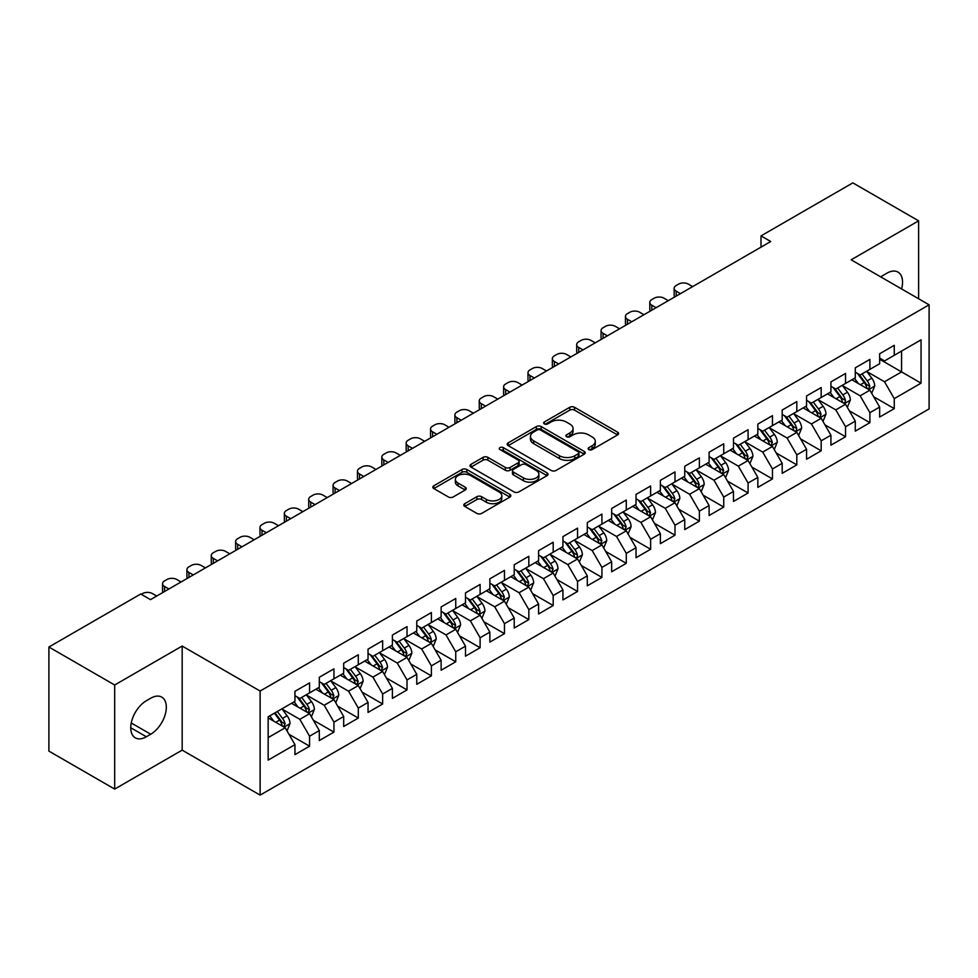 <?xml version="1.0" encoding="UTF-8"?>
<svg xmlns="http://www.w3.org/2000/svg" width="978" height="978" viewBox="0 0 978 978"><rect width="100%" height="100%" fill="white"/><g stroke="black" fill="none" stroke-linecap="round" stroke-linejoin="round"><path stroke-width="1.47" d="M588.829 449.587A2.372 1.369 0 0 0 592.179 449.587L617.583 434.917A3.386 1.956 0 0 0 618.573 433.535A3.386 1.956 0 0 0 617.583 432.154L574.538 407.3A3.386 1.956 0 0 0 569.758 407.3L544.355 421.97A2.372 1.369 0 0 0 543.658 422.936A2.372 1.369 0 0 0 544.355 423.902A2.372 1.369 0 0 0 547.704 423.902L550.993 422.007A10.819 6.247 0 0 1 566.299 422.007L569.881 424.085A10.819 6.247 0 0 1 573.047 428.498A10.819 6.247 0 0 1 569.881 432.912L566.592 434.819A2.372 1.369 0 0 0 565.895 435.785A2.372 1.369 0 0 0 566.592 436.75A2.372 1.369 0 0 0 569.942 436.75L573.23 434.843A10.819 6.247 0 0 1 588.536 434.843L592.118 436.921A10.819 6.247 0 0 1 595.284 441.335A10.819 6.247 0 0 1 592.118 445.76L588.829 447.655A2.372 1.369 0 0 0 588.133 448.621A2.372 1.369 0 0 0 588.829 449.587L588.829 447.655M464.782 503.67A3.386 1.956 0 0 0 463.792 505.051A3.386 1.956 0 0 0 464.782 506.433L476.861 513.401A3.386 1.956 0 0 0 481.641 513.401L509.856 497.117A3.386 1.956 0 0 0 510.846 495.736A3.386 1.956 0 0 0 509.856 494.355L466.812 469.501A3.386 1.956 0 0 0 462.032 469.501L433.816 485.797A3.386 1.956 0 0 0 432.826 487.178A3.386 1.956 0 0 0 433.816 488.56L448.401 496.971A3.386 1.956 0 0 0 453.181 496.971L465.259 490.002A3.386 1.956 0 0 0 466.249 488.621A3.386 1.956 0 0 0 465.259 487.24L458.022 483.071A9.046 5.22 0 0 1 455.381 479.379A9.046 5.22 0 0 1 460.956 474.55A9.046 5.22 0 0 1 470.821 475.675L499.159 492.044A9.046 5.22 0 0 1 501.812 495.736A9.046 5.22 0 0 1 496.225 500.565A9.046 5.22 0 0 1 486.359 499.428L481.641 496.702A3.386 1.956 0 0 0 476.861 496.702L464.782 503.67L464.782 506.433M114.683 685.003L114.683 789.087L182.165 750.126L182.165 646.042L114.683 685.003L48.9 647.02L140.746 594.001L150.49 599.624L770.75 241.517L761.006 235.894L761.006 247.141M182.165 646.042L260.124 691.043L929.1 304.818L929.1 408.902L260.124 795.126L260.124 691.043M918.623 298.767L918.623 220.845L851.141 259.806L929.1 304.818M918.623 220.845L852.853 182.874L761.006 235.894M551.225 470.467A3.386 1.956 0 0 0 556.005 470.467L584.233 454.183A3.386 1.956 0 0 0 585.223 452.802A3.386 1.956 0 0 0 584.233 451.42L541.189 426.567A3.386 1.956 0 0 0 536.396 426.567L508.181 442.851A3.386 1.956 0 0 0 507.191 444.232A3.386 1.956 0 0 0 508.181 445.613L551.225 470.467M500.883 450.1A2.372 1.369 0 0 1 503.279 450.43L503.279 447.618L547.044 472.887A3.386 1.956 0 0 1 548.035 474.269A3.386 1.956 0 0 1 547.044 475.65L518.829 491.934A3.386 1.956 0 0 1 514.049 491.934L471.005 467.081L471.005 464.33A3.386 1.956 0 0 0 470.015 465.711A3.386 1.956 0 0 0 471.005 467.081M471.005 464.33L483.071 457.349A3.386 1.956 0 0 1 487.863 457.349L505.32 467.435A3.386 1.956 0 0 0 510.1 467.435L518.108 462.802A3.386 1.956 0 0 0 519.098 461.42A3.386 1.956 0 0 0 518.108 460.039L499.929 449.55A2.372 1.369 0 0 1 499.245 448.584A2.372 1.369 0 0 1 500.699 447.325A2.372 1.369 0 0 1 503.279 447.618M879.65 359.244L901.569 371.909L901.569 351.09L921.056 339.843L894.259 355.307L894.259 345.32L879.65 353.767L879.65 363.743L869.894 369.378L869.894 359.391L855.285 367.826L855.285 377.814L845.542 383.437L845.542 373.449L830.921 381.897L830.921 391.885L821.178 397.508L821.178 387.52L806.557 395.956L806.557 405.943L796.813 411.567L796.813 401.579L782.192 410.026L782.192 420.014L772.449 425.638L772.449 415.65L757.84 424.085L757.84 434.073L748.084 439.697L748.084 429.709L733.476 438.156L733.476 448.144L723.732 453.768L723.732 443.78L709.111 452.215L709.111 462.203L699.368 467.826L699.368 457.851L684.747 466.286L684.747 476.274L675.003 481.897L675.003 471.909L660.382 480.345L660.382 490.333L650.639 495.956L650.639 485.98L636.03 494.416L636.03 504.404L626.275 510.027L626.275 500.039L611.666 508.474L611.666 518.462L601.922 524.098L601.922 514.11L587.301 522.545L587.301 532.533L577.558 538.157L577.558 528.169L562.937 536.616L562.937 546.592L553.193 552.228L553.193 542.24L538.572 550.675L538.572 560.663L528.829 566.286L528.829 556.299L514.22 564.746L514.22 574.722L504.465 580.357L504.465 570.37L489.856 578.805L489.856 588.793L480.112 594.416L480.112 584.428L465.491 592.876L465.491 602.864L455.748 608.487L455.748 598.499L441.127 606.935L441.127 616.922L431.384 622.546L431.384 612.558L416.762 621.006L416.762 630.993L407.019 636.617L407.019 626.629L392.41 635.064L392.41 645.052L382.655 650.676L382.655 640.688L368.046 649.135L368.046 659.123L358.303 664.747L358.303 654.759L343.681 663.194L343.681 673.182L333.938 678.805L333.938 668.83L319.317 677.265L319.317 687.253L309.574 692.876L309.574 682.889L294.953 691.324L294.953 701.312L268.155 716.788L268.155 760.114L294.953 744.637L285.209 727.754L268.155 717.913M921.056 339.843L921.056 383.156L894.259 398.633L884.515 381.75L866.85 371.554M873.672 396.738L894.259 408.621L894.259 398.633M894.259 408.621L879.65 417.056L879.65 407.068L869.894 412.692L860.151 395.821L842.498 385.625M849.32 410.797L869.894 422.679L869.894 412.692M869.894 422.679L855.285 431.127L855.285 421.139L845.542 426.763L835.799 409.88L818.134 399.684M824.955 424.868L845.542 436.75L845.542 426.763M845.542 436.75L830.921 445.186L830.921 435.198L821.178 440.821L811.434 423.951L793.769 413.755M800.591 438.926L821.178 450.809L821.178 440.821M821.178 450.809L806.557 459.257L806.557 449.269L796.813 454.892L787.07 438.01L769.405 427.814M776.226 452.997L796.813 464.88L796.813 454.892M796.813 464.88L782.192 473.315L782.192 463.327L772.449 468.963L762.706 452.08L745.04 441.885M751.862 467.056L772.449 478.939L772.449 468.963M772.449 478.939L757.84 487.386L757.84 477.398L748.084 483.022L738.341 466.139L720.688 455.944M727.51 481.127L748.084 493.01L748.084 483.022M748.084 493.01L733.476 501.445L733.476 491.457L723.732 497.093L713.989 480.21L696.324 470.015M703.145 495.186L723.732 507.069L723.732 497.093M723.732 507.069L709.111 515.516L709.111 505.528L699.368 511.152L689.624 494.269L671.959 484.073M678.781 509.257L699.368 521.14L699.368 511.152M699.368 521.14L684.747 529.575L684.747 519.587L675.003 525.223L665.26 508.34L647.595 498.144M654.416 523.316L675.003 535.211L675.003 525.223M675.003 535.211L660.382 543.646L660.382 533.658L650.639 539.281L640.896 522.411L623.231 512.203M630.052 537.387L650.639 549.269L650.639 539.281M650.639 549.269L636.03 557.704L636.03 547.729L626.275 553.352L616.531 536.47L598.878 526.274M605.7 551.445L626.275 563.34L626.275 553.352M626.275 563.34L611.666 571.775L611.666 561.788L601.922 567.411L592.179 550.541L574.514 540.333M581.335 565.516L601.922 577.399L601.922 567.411M601.922 577.399L587.301 585.834L587.301 575.859L577.558 581.482L567.815 564.599L550.149 554.404M556.971 579.575L577.558 591.47L577.558 581.482M577.558 591.47L562.937 599.905L562.937 589.917L553.193 595.541L543.45 578.67L525.785 568.475M532.607 593.646L553.193 605.529L553.193 595.541M553.193 605.529L538.572 613.976L538.572 603.988L528.829 609.612L519.086 592.729L501.421 582.533M508.242 607.717L528.829 619.6L528.829 609.612M528.829 619.6L514.22 628.035L514.22 618.047L504.465 623.671L494.721 606.8L477.056 596.604M483.89 621.776L504.465 633.658L504.465 623.671M504.465 633.658L489.856 642.106L489.856 632.118L480.112 637.742L470.369 620.859L452.704 610.663M459.526 635.847L480.112 647.729L480.112 637.742M480.112 647.729L465.491 656.165L465.491 646.177L455.748 651.8L446.005 634.93L428.34 624.734M435.161 649.905L455.748 661.788L455.748 651.8M455.748 661.788L441.127 670.236L441.127 660.248L431.384 665.871L421.64 648.989L403.975 638.793M410.797 663.976L431.384 675.859L431.384 665.871M431.384 675.859L416.762 684.294L416.762 674.307L407.019 679.942L397.276 663.06L379.611 652.864M386.432 678.035L407.019 689.918L407.019 679.942M407.019 689.918L392.41 698.365L392.41 688.378L382.655 694.001L372.911 677.118L355.246 666.923M362.08 692.106L382.655 703.989L382.655 694.001M382.655 703.989L368.046 712.424L368.046 702.436L358.303 708.072L348.547 691.189L330.894 680.994M337.716 706.165L358.303 718.048L358.303 708.072M358.303 718.048L343.681 726.495L343.681 716.507L333.938 722.131L324.195 705.248L306.53 695.052M313.351 720.236L333.938 732.119L333.938 722.131M333.938 732.119L319.317 740.554L319.317 730.566L309.574 736.202L299.83 719.319L282.165 709.123M288.987 734.295L309.574 746.19L309.574 736.202M309.574 746.19L294.953 754.625L294.953 744.637M294.953 695.688L299.83 698.5L309.574 692.876M268.155 737.608L285.209 727.754M319.317 681.629L324.195 684.441L333.938 678.805M299.83 719.319L309.574 713.695L291.542 703.28M319.317 730.566L309.574 713.695M343.681 667.558L348.547 670.37L358.303 664.747M324.195 705.248L333.938 699.625L315.906 689.221M343.681 716.507L333.938 699.625M368.046 653.487L372.911 656.311L382.655 650.676M348.547 691.189L358.303 685.566L340.271 675.15M368.046 702.436L358.303 685.566M392.41 639.429L397.276 642.24L407.019 636.617M372.911 677.118L382.655 671.495L364.635 661.091M392.41 688.378L382.655 671.495M416.762 625.358L421.64 628.182L431.384 622.546M397.276 663.06L407.019 657.436L388.999 647.02M416.762 674.307L407.019 657.436M441.127 611.299L446.005 614.111L455.748 608.487M421.64 648.989L431.384 643.365L413.352 632.962M441.127 660.248L431.384 643.365M465.491 597.228L470.369 600.04L480.112 594.416M446.005 634.93L455.748 629.306L437.716 618.891M465.491 646.177L455.748 629.306M489.856 583.169L494.721 585.981L504.465 580.357M470.369 620.859L480.112 615.235L462.081 604.832M489.856 632.118L480.112 615.235M514.22 569.098L519.086 571.91L528.829 566.286M494.721 606.8L504.465 601.177L486.445 590.761M514.22 618.047L504.465 601.177M538.572 555.039L543.45 557.851L553.193 552.228M519.086 592.729L528.829 587.106L510.809 576.702M538.572 603.988L528.829 587.106M562.937 540.968L567.815 543.78L577.558 538.157M543.45 578.67L553.193 573.035L535.162 562.631M562.937 589.917L553.193 573.035M587.301 526.91L592.179 529.721L601.922 524.098M567.815 564.599L577.558 558.976L559.526 548.572M587.301 575.859L577.558 558.976M611.666 512.839L616.531 515.65L626.275 510.027M592.179 550.541L601.922 544.905L583.89 534.501M611.666 561.788L601.922 544.905M636.03 498.78L640.896 501.592L650.639 495.956M616.531 536.47L626.275 530.846L608.255 520.43M636.03 547.729L626.275 530.846M660.382 484.709L665.26 487.521L675.003 481.897M640.896 522.411L650.639 516.775L632.619 506.372M660.382 533.658L650.639 516.775M684.747 470.65L689.624 473.462L699.368 467.826M665.26 508.34L675.003 502.716L656.971 492.301M684.747 519.587L675.003 502.716M709.111 456.579L713.989 459.391L723.732 453.768M689.624 494.269L699.368 488.645L681.336 478.242M709.111 505.528L699.368 488.645M733.476 442.508L738.341 445.332L748.084 439.697M713.989 480.21L723.732 474.587L705.7 464.171M733.476 491.457L723.732 474.587M757.84 428.45L762.706 431.261L772.449 425.638M738.341 466.139L748.084 460.516L730.065 450.112M757.84 477.398L748.084 460.516M782.192 414.379L787.07 417.203L796.813 411.567M762.706 452.08L772.449 446.457L754.429 436.041M782.192 463.327L772.449 446.457M806.557 400.32L811.434 403.132L821.178 397.508M787.07 438.01L796.813 432.386L778.781 421.983M806.557 449.269L796.813 432.386M830.921 386.249L835.799 389.061L845.542 383.437M811.434 423.951L821.178 418.327L803.146 407.912M830.921 435.198L821.178 418.327M855.285 372.19L860.151 375.002L869.894 369.378M835.799 409.88L845.542 404.256L827.51 393.853M855.285 421.139L845.542 404.256M879.65 358.119L884.515 360.931L894.259 355.307M860.151 395.821L869.894 390.198L851.875 379.782M879.65 407.068L869.894 390.198M48.9 647.02L48.9 751.104L114.683 789.087M182.165 750.126L260.124 795.126M884.515 381.75L901.569 371.909L921.056 383.156M901.594 288.926A22.054 12.726 120 0 0 897.975 272.08A22.054 12.726 120 0 0 886.948 273.168L882.572 275.698A22.054 12.726 120 0 0 880.726 276.884M146.345 700.749A22.054 12.726 120 0 0 131.944 720.187A22.054 12.726 120 0 0 135.319 737.852A22.054 12.726 120 0 0 146.345 736.764L150.734 734.233A22.054 12.726 120 0 0 165.135 714.796A22.054 12.726 120 0 0 161.761 697.131A22.054 12.726 120 0 0 150.734 698.219L146.345 700.749M589.783 449.917L592.118 448.572A10.819 6.247 0 0 0 595.284 444.146L595.284 441.335M573.047 428.498L573.047 431.31A10.819 6.247 0 0 1 569.881 435.723L567.533 437.08M617.546 434.941L574.538 410.124A3.386 1.956 0 0 0 569.758 410.124L545.296 424.244M584.184 454.208L541.189 429.379A3.386 1.956 0 0 0 536.396 429.379L508.23 445.638M578.255 453.768A2.372 1.369 0 0 0 578.939 452.802A2.372 1.369 0 0 0 578.255 451.836L540.467 430.014A2.372 1.369 0 0 0 537.118 430.014L533.658 432.019A10.819 6.247 0 0 0 530.479 436.432A10.819 6.247 0 0 0 533.658 440.858L559.477 455.76A10.819 6.247 0 0 0 574.783 455.76L578.255 453.768L578.255 456.579A2.372 1.369 0 0 0 578.939 455.614L578.939 452.802M530.479 436.432L530.479 439.244A10.819 6.247 0 0 0 533.658 443.67L533.658 440.858M578.255 456.579L574.783 458.584A10.819 6.247 0 0 1 559.477 458.584L533.658 443.67M471.041 467.117L483.071 460.161L483.071 457.349M519.098 461.42L519.098 464.244A3.386 1.956 0 0 1 518.108 465.614L510.1 470.247A3.386 1.956 0 0 1 505.32 470.247L487.863 460.161A3.386 1.956 0 0 0 483.071 460.161M503.279 450.43L546.995 475.675M523.426 477.887A9.046 5.22 0 0 0 533.291 479.024A9.046 5.22 0 0 0 538.878 474.196A9.046 5.22 0 0 0 536.225 470.504L526.237 464.733A3.386 1.956 0 0 0 521.457 464.733L513.45 469.367A3.386 1.956 0 0 0 512.46 470.748A3.386 1.956 0 0 0 513.45 472.129L523.426 477.887L523.426 480.699A9.046 5.22 0 0 0 533.291 481.836A9.046 5.22 0 0 0 538.878 477.007L538.878 474.196M512.46 470.748L512.46 473.56A3.386 1.956 0 0 0 513.45 474.941L513.45 472.129M523.426 480.699L513.45 474.941M501.812 495.736L501.812 498.548A9.046 5.22 0 0 1 496.225 503.377A9.046 5.22 0 0 1 486.359 502.24L481.641 499.514A3.386 1.956 0 0 0 476.861 499.514L464.831 506.457M455.381 479.379L455.381 482.191A9.046 5.22 0 0 0 458.022 485.883L458.022 483.071M465.21 490.027L458.022 485.883M509.856 494.355L509.856 497.117L466.812 472.313A3.386 1.956 0 0 0 462.032 472.313L433.865 488.584M871.704 393.315L874.723 385.943A9.132 5.269 -120 0 0 871.814 378.168L866.63 371.261M680.48 293.632L676.177 291.138A6.895 3.973 0 0 1 674.16 288.327A6.895 3.973 0 0 1 676.177 285.515L678.61 284.109A6.895 3.973 0 0 1 688.353 284.109L692.668 286.603M858.391 383.547L854.454 378.29M674.734 296.957A6.895 3.973 180 0 1 674.16 295.368L674.16 288.327M868.183 389.195L869.797 386.334A9.132 5.269 -120 0 0 867.18 380.845L862.009 373.938M859.051 374.366L865.444 382.899A4.645 2.69 60 0 1 866.288 384.305L869.797 386.334M857.449 373.437L864.259 382.532A9.132 5.269 60 0 1 866.875 388.021L867.058 388.547M847.339 407.374L850.359 400.014A9.132 5.269 -120 0 0 847.449 392.239L842.278 385.32M656.128 307.703L651.813 305.209A6.895 3.973 0 0 1 649.795 302.398A6.895 3.973 0 0 1 651.813 299.586L654.245 298.18A6.895 3.973 0 0 1 663.989 298.18L668.304 300.662M834.026 397.606L830.09 392.361M650.37 311.016A6.895 3.973 180 0 1 649.795 309.427L649.795 302.398M843.818 403.266L845.236 401.995L845.432 400.393A9.132 5.269 -120 0 0 842.816 394.904L837.645 387.997M834.686 388.425L841.08 396.958A4.645 2.69 60 0 1 841.924 398.376L845.432 400.393M833.085 387.496L839.894 396.591A9.132 5.269 60 0 1 842.51 402.08L842.694 402.618M822.975 421.445L825.994 414.073A9.132 5.269 -120 0 0 823.085 406.298L817.914 399.391M631.764 321.762L627.448 319.28A6.895 3.973 0 0 1 625.431 316.456A6.895 3.973 0 0 1 627.448 313.645L629.881 312.239A6.895 3.973 0 0 1 639.636 312.239L643.94 314.733M809.662 411.677L805.725 406.42M626.006 325.087A6.895 3.973 180 0 1 625.431 323.498L625.431 316.456M819.454 417.325L821.068 414.464A9.132 5.269 -120 0 0 818.452 408.975L813.28 402.068M810.322 402.496L816.716 411.029A4.645 2.69 60 0 1 817.559 412.435L821.068 414.464M808.72 401.567L815.53 410.662A9.132 5.269 60 0 1 818.146 416.151L818.329 416.677M798.623 435.516L801.642 428.144A9.132 5.269 -120 0 0 798.72 420.369L793.549 413.462M607.399 335.833L603.084 333.339A6.895 3.973 0 0 1 601.067 330.527A6.895 3.973 0 0 1 603.084 327.716L605.529 326.31A6.895 3.973 0 0 1 615.272 326.31L619.575 328.791M785.297 425.736L781.361 420.491M601.641 339.146A6.895 3.973 180 0 1 601.067 337.557L601.067 330.527M795.09 431.396L796.508 430.124L796.703 428.523A9.132 5.269 -120 0 0 794.099 423.034L788.916 416.127M785.97 416.555L792.351 425.088A4.645 2.69 60 0 1 793.207 426.506L796.703 428.523M784.356 415.638L791.165 424.721A9.132 5.269 60 0 1 793.781 430.222L793.965 430.748M774.258 449.574L777.278 442.203A9.132 5.269 -120 0 0 774.356 434.428L769.185 427.52M583.035 349.892L578.719 347.41A6.895 3.973 0 0 1 576.702 344.586A6.895 3.973 0 0 1 578.719 341.774L581.164 340.368A6.895 3.973 0 0 1 590.908 340.368L595.223 342.862M760.933 439.807L757.009 434.55M577.277 353.217A6.895 3.973 180 0 1 576.702 351.628L576.702 344.586M770.737 445.455L772.351 442.594A9.132 5.269 -120 0 0 769.735 437.105L764.551 430.198M761.605 430.626L767.999 439.159A4.645 2.69 60 0 1 768.842 440.565L772.351 442.594M759.992 429.697L766.813 438.792A9.132 5.269 60 0 1 769.417 444.281L769.613 444.807M749.894 463.645L752.913 456.274A9.132 5.269 -120 0 0 750.004 448.499L744.82 441.591M558.67 363.963L554.367 361.469A6.895 3.973 0 0 1 552.35 358.657A6.895 3.973 0 0 1 554.367 355.845L556.8 354.439A6.895 3.973 0 0 1 566.543 354.439L570.859 356.921M736.581 453.865L732.644 448.621M552.925 367.276A6.895 3.973 180 0 1 552.35 365.686L552.35 358.657M746.373 459.526L747.987 456.665A9.132 5.269 -120 0 0 745.37 451.164L740.199 444.256M737.241 444.684L743.635 453.217A4.645 2.69 60 0 1 744.478 454.636L747.987 456.665M735.639 443.767L742.449 452.851A9.132 5.269 60 0 1 745.065 458.352L745.248 458.878M725.529 477.704L728.549 470.332A9.132 5.269 -120 0 0 725.639 462.557L720.456 455.65M534.318 378.021L530.003 375.54A6.895 3.973 0 0 1 527.986 372.728A6.895 3.973 0 0 1 530.003 369.904L532.435 368.498A6.895 3.973 0 0 1 542.179 368.498L546.494 370.992M712.216 467.936L708.28 462.68M528.56 381.347A6.895 3.973 180 0 1 527.986 379.757L527.986 372.728M722.009 473.584L723.622 470.724A9.132 5.269 -120 0 0 721.006 465.235L715.835 458.327M712.876 458.755L719.27 467.288A4.645 2.69 60 0 1 720.114 468.706L723.622 470.724M711.275 457.826L718.084 466.922A9.132 5.269 60 0 1 720.7 472.411L720.884 472.936M701.165 491.775L704.184 484.403A9.132 5.269 -120 0 0 701.275 476.628L696.104 469.721M509.954 392.092L505.638 389.599A6.895 3.973 0 0 1 503.621 386.787A6.895 3.973 0 0 1 505.638 383.975L508.071 382.569A6.895 3.973 0 0 1 517.814 382.569L522.13 385.063M687.852 482.007L683.915 476.751M504.196 395.418A6.895 3.973 180 0 1 503.621 393.816L503.621 386.787M697.644 487.655L699.258 484.795A9.132 5.269 -120 0 0 696.642 479.293L691.47 472.386M688.512 472.814L694.906 481.347A4.645 2.69 60 0 1 695.749 482.765L699.258 484.795M686.911 471.897L693.72 480.98A9.132 5.269 60 0 1 696.336 486.482L696.519 487.007M676.813 505.834L679.832 498.462A9.132 5.269 -120 0 0 676.91 490.687L671.739 483.78M485.589 406.151L481.274 403.669A6.895 3.973 0 0 1 479.257 400.858A6.895 3.973 0 0 1 481.274 398.046L483.719 396.628A6.895 3.973 0 0 1 493.462 396.628L497.765 399.122M663.487 496.066L659.551 490.809M479.831 409.476A6.895 3.973 180 0 1 479.257 407.887L479.257 400.858M673.28 501.726L674.893 498.853A9.132 5.269 -120 0 0 672.289 493.364L667.106 486.457M664.16 486.885L670.541 495.418A4.645 2.69 60 0 1 671.397 496.836L674.893 498.853M662.546 485.956L669.355 495.051A9.132 5.269 60 0 1 671.972 500.54L672.155 501.066M652.448 519.905L655.468 512.533A9.132 5.269 -120 0 0 652.546 504.758L647.375 497.851M461.225 420.222L456.909 417.728A6.895 3.973 0 0 1 454.892 414.916A6.895 3.973 0 0 1 456.909 412.105L459.354 410.699A6.895 3.973 0 0 1 469.098 410.699L473.413 413.193M639.123 510.137L635.199 504.88M455.467 423.547A6.895 3.973 180 0 1 454.892 421.946L454.892 414.916M648.927 515.785L650.541 512.924A9.132 5.269 -120 0 0 647.925 507.423L642.742 500.516M639.795 500.956L646.189 509.489A4.645 2.69 60 0 1 647.033 510.895L650.541 512.924M638.182 500.027L645.003 509.122A9.132 5.269 60 0 1 647.607 514.611L647.803 515.137M628.084 533.964L631.103 526.592A9.132 5.269 -120 0 0 628.194 518.817L623.01 511.91M436.86 434.281L432.557 431.799A6.895 3.973 0 0 1 430.54 428.987A6.895 3.973 0 0 1 432.557 426.176L434.99 424.77A6.895 3.973 0 0 1 444.733 424.77L449.049 427.252M614.771 524.196L610.834 518.951M431.115 437.606A6.895 3.973 180 0 1 430.54 436.017L430.54 428.987M624.563 529.856L626.177 526.983A9.132 5.269 -120 0 0 623.561 521.494L618.389 514.587M615.431 515.015L621.825 523.548A4.645 2.69 60 0 1 622.668 524.966L626.177 526.983M613.829 514.086L620.639 523.181A9.132 5.269 60 0 1 623.255 528.67L623.438 529.196M603.719 548.035L606.739 540.663A9.132 5.269 -120 0 0 603.829 532.888L598.646 525.981M412.508 448.352L408.193 445.858A6.895 3.973 0 0 1 406.176 443.046A6.895 3.973 0 0 1 408.193 440.234L410.626 438.829A6.895 3.973 0 0 1 420.369 438.829L424.684 441.322M590.406 538.267L586.47 533.01M406.75 451.677A6.895 3.973 180 0 1 406.176 450.088L406.176 443.046M600.199 543.915L601.812 541.054A9.132 5.269 -120 0 0 599.196 535.565L594.025 528.646M591.067 529.086L597.46 537.619A4.645 2.69 60 0 1 598.304 539.025L601.812 541.054M589.465 528.157L596.274 537.252A9.132 5.269 60 0 1 598.891 542.741L599.074 543.267M579.355 562.093L582.375 554.722A9.132 5.269 -120 0 0 579.465 546.946L574.294 540.039M388.144 462.411L383.828 459.929A6.895 3.973 0 0 1 381.811 457.117A6.895 3.973 0 0 1 383.828 454.305L386.261 452.9A6.895 3.973 0 0 1 396.004 452.9L400.32 455.381M566.042 552.326L562.106 547.081M382.386 465.736A6.895 3.973 180 0 1 381.811 464.147L381.811 457.117M575.834 557.986L577.252 556.714L577.448 555.113A9.132 5.269 -120 0 0 574.832 549.624L569.661 542.717M566.702 543.145L573.096 551.678A4.645 2.69 60 0 1 573.939 553.096L577.448 555.113M565.101 542.215L571.91 551.311A9.132 5.269 60 0 1 574.526 556.8L574.709 557.338M555.003 576.164L558.022 568.793A9.132 5.269 -120 0 0 555.101 561.017L549.929 554.11M363.779 476.482L359.464 473.988A6.895 3.973 0 0 1 357.447 471.176A6.895 3.973 0 0 1 359.464 468.364L361.909 466.958A6.895 3.973 0 0 1 371.652 466.958L375.955 469.452M541.678 566.396L537.741 561.14M358.021 479.807A6.895 3.973 180 0 1 357.447 478.218L357.447 471.176M551.47 572.044L553.083 569.184A9.132 5.269 -120 0 0 550.48 563.695L545.296 556.775M542.35 557.216L548.731 565.749A4.645 2.69 60 0 1 549.587 567.154L553.083 569.184M540.736 556.286L547.546 565.382A9.132 5.269 60 0 1 550.162 570.871L550.345 571.396M530.638 590.223L533.658 582.851A9.132 5.269 -120 0 0 530.736 575.088L525.565 568.169M339.415 490.553L335.099 488.059A6.895 3.973 0 0 1 333.082 485.247A6.895 3.973 0 0 1 335.099 482.435L337.544 481.029A6.895 3.973 0 0 1 347.288 481.029L351.603 483.511M517.313 580.455L513.389 575.211M333.657 493.866A6.895 3.973 180 0 1 333.082 492.276L333.082 485.247M527.105 586.115L528.731 583.243A9.132 5.269 -120 0 0 526.115 577.754L520.932 570.846M517.985 571.274L524.379 579.807A4.645 2.69 60 0 1 525.223 581.225L528.731 583.243M516.372 570.345L523.193 579.441A9.132 5.269 60 0 1 525.797 584.93L525.993 585.467M506.274 604.294L509.293 596.922A9.132 5.269 -120 0 0 506.384 589.147L501.201 582.24M315.05 504.611L310.747 502.117A6.895 3.973 0 0 1 308.73 499.306A6.895 3.973 0 0 1 310.747 496.494L313.18 495.088A6.895 3.973 0 0 1 322.923 495.088L327.239 497.582M492.961 594.526L489.024 589.269M309.305 507.937A6.895 3.973 180 0 1 308.73 506.347L308.73 499.306M502.753 600.174L504.367 597.313A9.132 5.269 -120 0 0 501.751 591.824L496.579 584.917M493.621 585.345L500.015 593.878A4.645 2.69 60 0 1 500.858 595.284L504.367 597.313M492.02 584.416L498.829 593.512A9.132 5.269 60 0 1 501.445 599.001L501.628 599.526M481.909 618.353L484.929 610.993A9.132 5.269 -120 0 0 482.02 603.218L476.836 596.299M290.686 518.682L286.383 516.188A6.895 3.973 0 0 1 284.366 513.377A6.895 3.973 0 0 1 286.383 510.565L288.816 509.159A6.895 3.973 0 0 1 298.559 509.159L302.874 511.641M468.596 608.585L464.66 603.34M284.94 521.995A6.895 3.973 180 0 1 284.366 520.406L284.366 513.377M478.389 614.245L479.807 612.974L480.002 611.372A9.132 5.269 -120 0 0 477.386 605.883L472.215 598.976M469.257 599.404L475.65 607.937A4.645 2.69 60 0 1 476.494 609.355L480.002 611.372M467.655 598.475L474.464 607.57A9.132 5.269 60 0 1 477.081 613.059L477.264 613.597M457.545 632.424L460.565 625.052A9.132 5.269 -120 0 0 457.655 617.277L452.484 610.37M266.334 532.741L262.018 530.259A6.895 3.973 0 0 1 260.001 527.435A6.895 3.973 0 0 1 262.018 524.624L264.451 523.218A6.895 3.973 0 0 1 274.195 523.218L278.51 525.712M444.232 622.656L440.296 617.399M260.576 536.066A6.895 3.973 180 0 1 260.001 534.477L260.001 527.435M454.024 628.304L455.638 625.443A9.132 5.269 -120 0 0 453.022 619.954L447.851 613.047M444.892 613.475L451.286 622.008A4.645 2.69 60 0 1 452.129 623.414L455.638 625.443M443.291 612.546L450.1 621.641A9.132 5.269 60 0 1 452.716 627.13L452.9 627.656M433.181 646.495L436.212 639.123A9.132 5.269 -120 0 0 433.291 631.348L428.119 624.441M241.969 546.812L237.654 544.318A6.895 3.973 0 0 1 235.637 541.506A6.895 3.973 0 0 1 237.654 538.695L240.099 537.289A6.895 3.973 0 0 1 249.842 537.289L254.146 539.77M419.868 636.715L415.931 631.47M236.211 550.125A6.895 3.973 180 0 1 235.637 548.536L235.637 541.506M429.66 642.375L431.078 641.103L431.274 639.502A9.132 5.269 -120 0 0 428.67 634.013L423.486 627.106M420.54 627.534L426.921 636.067A4.645 2.69 60 0 1 427.777 637.485L431.274 639.502M418.926 626.617L425.736 635.7A9.132 5.269 60 0 1 428.352 641.201L428.535 641.727M408.828 660.553L411.848 653.182A9.132 5.269 -120 0 0 408.926 645.407L403.755 638.5M217.605 560.871L213.29 558.389A6.895 3.973 0 0 1 211.272 555.577A6.895 3.973 0 0 1 213.29 552.753L215.735 551.347A6.895 3.973 0 0 1 225.478 551.347L229.781 553.841M395.503 650.786L391.579 645.529M211.847 564.196A6.895 3.973 180 0 1 211.272 562.607L211.272 555.577M405.295 656.434L406.921 653.573A9.132 5.269 -120 0 0 404.305 648.084L399.122 641.177M396.176 641.605L402.569 650.138A4.645 2.69 60 0 1 403.413 651.544L406.921 653.573M394.562 640.676L401.383 649.771A9.132 5.269 60 0 1 403.987 655.26L404.171 655.786M384.464 674.624L387.484 667.253A9.132 5.269 -120 0 0 384.574 659.478L379.391 652.57M193.241 574.942L188.937 572.448A6.895 3.973 0 0 1 186.92 569.636A6.895 3.973 0 0 1 188.937 566.824L191.37 565.418A6.895 3.973 0 0 1 201.113 565.418L205.429 567.9M371.151 664.844L367.215 659.6M187.495 578.255A6.895 3.973 180 0 1 186.92 576.665L186.92 569.636M380.943 670.505L382.557 667.644A9.132 5.269 -120 0 0 379.941 662.143L374.77 655.236M371.811 655.663L378.205 664.196A4.645 2.69 60 0 1 379.048 665.615L382.557 667.644M370.21 654.747L377.019 663.83A9.132 5.269 60 0 1 379.635 669.331L379.819 669.857M360.1 688.683L363.119 681.311A9.132 5.269 -120 0 0 360.21 673.536L355.026 666.629M168.876 589L164.573 586.519A6.895 3.973 0 0 1 162.556 583.707A6.895 3.973 0 0 1 164.573 580.883L167.006 579.477A6.895 3.973 0 0 1 176.749 579.477L181.064 581.971M346.787 678.915L342.85 673.659M163.13 592.326A6.895 3.973 180 0 1 162.556 590.736L162.556 583.707M356.579 684.563L358.192 681.703A9.132 5.269 -120 0 0 355.576 676.214L350.405 669.307M347.447 669.734L353.84 678.267A4.645 2.69 60 0 1 354.684 679.686L358.192 681.703M345.845 668.805L352.655 677.901A9.132 5.269 60 0 1 355.271 683.39L355.454 683.915M335.735 702.754L338.755 695.382A9.132 5.269 -120 0 0 335.845 687.607L330.674 680.7M141.309 594.318L142.641 593.548A6.895 3.973 0 0 1 152.385 593.548L156.7 596.042M322.422 692.986L318.486 687.73M332.214 698.634L333.828 695.774A9.132 5.269 -120 0 0 331.212 690.272L326.041 683.365M323.082 683.805L329.476 692.326A4.645 2.69 60 0 1 330.319 693.744L333.828 695.774M321.481 682.876L328.29 691.959A9.132 5.269 60 0 1 330.906 697.461L331.09 697.986M311.371 716.813L314.39 709.441A9.132 5.269 -120 0 0 311.481 701.666L306.31 694.759M298.058 707.045L294.121 701.788M307.85 712.705L309.464 709.832A9.132 5.269 -120 0 0 306.86 704.343L301.676 697.436M298.73 697.864L305.112 706.397A4.645 2.69 60 0 1 305.967 707.815L309.464 709.832M297.116 696.935L303.926 706.03A9.132 5.269 60 0 1 306.542 711.519L306.725 712.045M287.019 730.884L290.038 723.512A9.132 5.269 -120 0 0 287.116 715.737L281.945 708.83M273.693 721.116L269.769 715.859M283.486 726.764L285.111 723.903A9.132 5.269 -120 0 0 282.495 718.402L277.312 711.495M275.026 712.815L280.759 720.468A4.645 2.69 60 0 1 281.603 721.874L285.111 723.903M274.39 713.182L279.574 720.101A9.132 5.269 60 0 1 282.177 725.59L282.361 726.116M592.118 448.572L592.118 445.76M566.592 436.75L566.592 434.819M569.881 435.723L569.881 432.912M544.355 423.902L544.355 421.97M569.758 410.124L569.758 407.3M574.538 410.124L574.538 407.3M617.583 434.917L617.583 432.154M508.181 445.613L508.181 442.851M536.396 429.379L536.396 426.567M541.189 429.379L541.189 426.567M584.233 454.183L584.233 451.42M559.477 458.584L559.477 455.76M574.783 458.584L574.783 455.76M487.863 460.161L487.863 457.349M505.32 470.247L505.32 467.435M510.1 470.247L510.1 467.435M518.108 465.614L518.108 462.802M547.044 475.65L547.044 472.887M476.861 499.514L476.861 496.702M481.641 499.514L481.641 496.702M486.359 502.24L486.359 499.428M465.259 490.002L465.259 487.24M433.816 488.56L433.816 485.797M462.032 472.313L462.032 469.501M466.812 472.313L466.812 469.501M130.759 727.754L146.345 736.764M131.248 722.974L150.734 734.233M676.177 291.138L676.177 296.126M868.757 389.525L874.662 386.114M867.18 380.845L871.814 378.168M860.444 384.733L864.259 382.532M651.813 305.209L651.813 310.185M844.393 403.596L850.298 400.185M842.816 394.904L847.449 392.239M836.08 398.792L839.894 396.591M627.448 319.28L627.448 324.256M820.029 417.667L825.933 414.256M818.452 408.975L823.085 406.298M811.716 412.863L815.53 410.662M603.084 333.339L603.084 338.315M795.664 431.726L801.581 428.315M794.099 423.034L798.72 420.369M787.351 426.921L791.165 424.721M578.719 347.41L578.719 352.386M771.312 445.797L777.217 442.386M769.735 437.105L774.356 434.428M762.999 440.992L766.813 438.792M554.367 361.469L554.367 366.444M746.947 459.856L752.852 456.445M745.37 451.164L750.004 448.499M738.635 455.063L742.449 452.851M530.003 375.54L530.003 380.515M722.583 473.927L728.488 470.516M721.006 465.235L725.639 462.557M714.27 469.122L718.084 466.922M505.638 389.599L505.638 394.574M698.219 487.985L704.123 484.575M696.642 479.293L701.275 476.628M689.906 483.193L693.72 480.98M481.274 403.669L481.274 408.645M673.854 502.056L679.771 498.646M672.289 493.364L676.91 490.687M665.541 497.252L669.355 495.051M456.909 417.728L456.909 422.704M649.502 516.115L655.407 512.704M647.925 507.423L652.546 504.758M641.189 511.323L645.003 509.122M432.557 431.799L432.557 436.775M625.138 530.186L631.042 526.775M623.561 521.494L628.194 518.817M616.825 525.382L620.639 523.181M408.193 445.858L408.193 450.846M600.773 544.245L606.678 540.834M599.196 535.565L603.829 532.888M592.46 539.453L596.274 537.252M383.828 459.929L383.828 464.905M576.409 558.316L582.313 554.905M574.832 549.624L579.465 546.946M568.096 553.511L571.91 551.311M359.464 473.988L359.464 478.976M552.044 572.374L557.961 568.964M550.48 563.695L555.101 561.017M543.731 567.582L547.546 565.382M335.099 488.059L335.099 493.034M527.692 586.445L533.597 583.035M526.115 577.754L530.736 575.088M519.379 581.641L523.193 579.441M310.747 502.117L310.747 507.105M503.328 600.504L509.232 597.093M501.751 591.824L506.384 589.147M495.015 595.712L498.829 593.512M286.383 516.188L286.383 521.164M478.963 614.575L484.868 611.164M477.386 605.883L482.02 603.218M470.65 609.771L474.464 607.57M262.018 530.259L262.018 535.235M454.599 628.646L460.504 625.235M453.022 619.954L457.655 617.277M446.286 623.842L450.1 621.641M237.654 544.318L237.654 549.294M430.234 642.705L436.151 639.294M428.67 634.013L433.291 631.348M421.921 637.9L425.736 635.7M213.29 558.389L213.29 563.365M405.882 656.776L411.787 653.365M404.305 648.084L408.926 645.407M397.569 651.971L401.383 649.771M188.937 572.448L188.937 577.423M381.518 670.835L387.422 667.424M379.941 662.143L384.574 659.478M373.205 666.042L377.019 663.83M164.573 586.519L164.573 591.494M357.153 684.906L363.058 681.495M355.576 676.214L360.21 673.536M348.84 680.101L352.655 677.901M332.789 698.964L338.694 695.554M331.212 690.272L335.845 687.607M324.476 694.172L328.29 691.959M308.425 713.035L314.341 709.625M306.86 704.343L311.481 701.666M300.112 708.231L303.926 706.03M284.072 727.094L289.977 723.683M282.495 718.402L287.116 715.737M275.759 722.302L279.574 720.101"/></g></svg>
